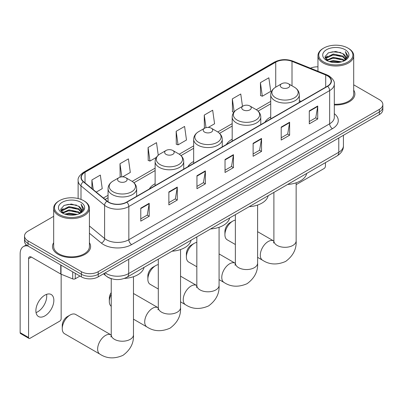 <?xml version="1.0" encoding="UTF-8"?>
<svg xmlns="http://www.w3.org/2000/svg" width="403" height="403" viewBox="0 0 403 403"><rect width="100%" height="100%" fill="white"/><g stroke="black" fill="none" stroke-linecap="round" stroke-linejoin="round"><path stroke-width="0.6" d="M155.125 183.713A21.052 12.155 0 0 0 149.342 188.982M193.657 161.462A21.052 12.155 0 0 0 187.879 166.731M232.188 139.216A21.052 12.155 0 0 0 226.41 144.486M270.725 116.971A21.052 12.155 0 0 0 264.942 122.24M111.641 278.77A11.914 6.881 180 0 1 106.83 276.518M53.675 216.325L28.014 231.141A11.914 6.881 0 0 0 24.523 236.007L24.523 241.196A11.914 6.881 0 0 0 28.014 246.057L81.376 276.866A11.914 6.881 0 0 0 98.226 276.866L379.359 114.558A11.914 6.881 0 0 0 382.85 109.692L382.85 107.097A11.914 6.881 0 0 1 379.359 111.963A11.914 6.881 0 0 0 382.85 107.097L382.85 104.503A11.914 6.881 0 0 0 379.359 99.637L353.703 84.821M24.523 236.007A11.914 6.881 0 0 0 28.014 240.868L81.376 271.677A11.914 6.881 0 0 0 98.226 271.677L98.226 274.272L379.359 111.963L98.226 274.272A11.914 6.881 0 0 1 81.376 274.272A11.914 6.881 0 0 0 98.226 274.272L98.226 276.866M28.014 240.868L28.014 243.462L81.376 274.272L28.014 243.462A11.914 6.881 0 0 1 24.523 238.601A11.914 6.881 0 0 0 28.014 243.462L28.014 246.057M53.675 242.712A19.067 11.007 0 0 0 52.481 246.545A19.067 11.007 0 0 0 58.067 254.328A19.067 11.007 0 0 0 78.842 256.711A19.067 11.007 0 0 0 90.61 246.545A19.067 11.007 0 0 0 89.421 242.712A19.067 11.007 0 0 1 90.61 246.545A19.067 11.007 0 0 1 78.842 256.711A19.067 11.007 0 0 1 58.067 254.328A19.067 11.007 0 0 1 52.481 246.545A19.067 11.007 0 0 1 53.675 242.712M327.402 75.799A12.71 7.34 180 0 1 331.125 80.988A12.71 7.34 180 0 1 327.402 86.177L126.592 202.115A12.71 7.34 180 0 1 107.193 201.137L83.597 181.677A12.71 7.34 180 0 1 81.3 177.471A12.71 7.34 180 0 1 85.023 172.282L275.728 62.178A12.71 7.34 180 0 1 292.009 61.357L325.705 74.978A12.71 7.34 180 0 1 327.402 75.799M327.629 75.673A13.027 7.521 0 0 0 325.886 74.827L292.19 61.206A13.027 7.521 0 0 0 275.506 62.047L84.796 172.152A13.027 7.521 0 0 0 83.34 181.783L106.936 201.238A13.027 7.521 0 0 0 126.819 202.246L327.629 86.307A13.027 7.521 0 0 0 327.629 75.673M140.778 208.165L140.778 221.136L149.201 216.27L149.201 203.298L140.778 208.165M140.778 218.834L147.266 215.086L149.165 203.732A3.179 1.834 -120 0 0 149.201 203.298M147.211 215.121L149.201 216.27M168.862 191.949L168.862 204.92L177.285 200.054L177.285 187.083L168.862 191.949M168.862 202.618L175.35 198.87L177.255 187.516A3.179 1.834 -120 0 0 177.285 187.083M175.295 198.906L177.285 200.054M196.946 175.733L196.946 188.705L205.374 183.844L205.374 170.872L196.946 175.733M196.946 186.403L203.434 182.66L205.339 171.3A3.179 1.834 -120 0 0 205.374 170.872M203.379 182.69L205.374 183.844M309.287 110.875L309.287 123.847L317.715 118.981L317.715 106.009L309.287 110.875M309.287 121.545L315.776 117.797L317.68 106.442A3.179 1.834 -120 0 0 317.715 106.009M315.72 117.832L317.715 118.981M281.203 127.091L281.203 140.063L289.626 135.196L289.626 122.225L281.203 127.091M281.203 137.761L287.692 134.013L289.596 122.658A3.179 1.834 -120 0 0 289.626 122.225M287.636 134.048L289.626 135.196M253.119 143.307L253.119 156.278L261.542 151.412L261.542 138.441L253.119 143.307M253.119 153.976L259.608 150.228L261.507 138.869A3.179 1.834 -120 0 0 261.542 138.441M259.547 150.264L261.542 151.412M225.03 159.517L225.03 172.489L233.458 167.628L233.458 154.656L225.03 159.517M225.03 170.192L231.524 166.444L233.423 155.084A3.179 1.834 -120 0 0 233.458 154.656M231.463 166.474L233.458 167.628M334.304 104.936A19.067 11.007 0 0 0 354.892 93.964A19.067 11.007 0 0 0 353.703 90.131A19.067 11.007 0 0 1 354.892 93.964A19.067 11.007 0 0 1 334.304 104.936M98.226 271.677L379.359 109.369A11.914 6.881 0 0 0 382.85 104.503M317.957 66.817A11.914 6.881 0 0 0 310.426 68.193M122.663 176.846L130.32 172.424L128.421 158.873L119.993 163.734L120.129 176.63M96.236 192.1L102.236 188.639L100.332 175.083L91.909 179.95L91.909 188.528M208.265 127.424L214.577 123.781L212.673 110.226L204.25 115.092L204.386 127.983M242.49 106.342L240.757 94.01L232.335 98.876L232.471 111.767M260.419 82.66L262.323 96.216L270.745 91.35L268.846 77.794L260.419 82.66L260.555 95.556M158.263 155.205L156.505 142.657L148.077 147.518L148.213 160.414M176.161 131.307L178.066 144.858L186.493 139.992L184.589 126.441L176.161 131.307L176.297 144.198M178.066 144.858L176.161 144.148M204.764 128.124L204.25 127.932M204.25 115.092L206.014 127.655M233.846 112.281L232.335 111.717M232.335 98.876L234.158 111.888M262.323 96.216L260.419 95.506M148.077 147.518L149.981 161.074L156.354 157.392M149.981 161.074L148.077 160.364M121.001 176.952L119.993 176.579M119.993 163.734L121.832 176.857M91.909 179.95L93.269 189.652M296.145 184.655L324.032 168.555A1.985 1.149 120 0 0 325.438 166.122L325.438 162.646M323.75 62.017A17.077 9.858 0 0 0 347.905 62.017A17.077 9.858 0 0 0 347.905 48.073L348.464 48.4A17.873 10.317 0 0 1 353.703 55.695A17.873 10.317 0 0 1 342.666 65.231A17.873 10.317 0 0 1 323.191 62.994A17.873 10.317 0 0 1 317.957 55.695A17.873 10.317 0 0 1 323.191 48.4L323.75 48.073A17.077 9.858 0 0 0 323.75 62.017M334.304 104.246A17.873 10.317 0 0 0 353.703 93.964L353.703 55.695M329.135 61.553L333.256 60.495L341.613 61.835M330.319 61.911L333.256 61.306L340.394 62.138L332.702 61.528L330.4 61.936M326.566 60.228L333.256 57.256L342.847 59.276L344.394 60.556M326.979 60.566L333.256 58.067L342.847 60.087L343.966 60.944M326.017 59.679L326.239 57.523L333.256 54.012L342.847 56.037L345.477 59.014M325.926 59.281L326.239 58.334L333.256 54.823L342.847 56.848L345.285 59.402M343.865 61.024A9.929 5.733 0 0 0 345.759 57.659A9.929 5.733 0 0 0 342.847 53.604L345.754 57.851M345.094 49.695A13.108 7.566 0 0 0 326.586 49.68A13.108 7.566 0 0 0 326.501 60.364A13.108 7.566 0 0 0 326.561 60.4A13.108 7.566 0 0 0 345.154 60.364A13.108 7.566 0 0 0 345.094 49.695M342.847 53.604L335.714 51.473L328.385 52.823L324.984 56.662L327.236 60.757M344.676 60.631L347.844 56.611L347.905 55.891L345.331 51.584L346.953 56.41L343.966 60.979M348.464 48.4L347.905 48.073A17.077 9.858 0 0 0 323.75 48.073M345.331 51.584L347.905 56.052M328.213 52.909L332.702 51.801L340.747 52.521M325.115 58.123L326.581 56.974M329.805 55.604L332.702 55.04L340.459 55.679M329.805 58.848L332.702 58.284L340.459 58.924M325.03 57.805L327.432 56.098M326.309 59.987L327.432 59.342M224.919 234.727L224.919 231.483A7.148 4.126 -60 0 1 229.977 222.728L232.783 221.106A11.123 6.423 120 0 0 224.919 234.727A11.123 6.423 120 0 0 227.221 239.815L235.367 244.52M270.725 118.9L270.725 94.801A14.296 8.256 0 0 0 274.911 100.639A14.296 8.256 0 0 0 290.492 102.427A14.296 8.256 0 0 0 299.318 94.801C299.212 91.622 297.545 89.068 294.311 87.149L288.392 83.728A4.765 2.75 0 0 0 281.652 83.728A4.765 2.75 0 0 0 281.652 87.622A4.765 2.75 0 0 0 288.392 87.622A4.765 2.75 0 0 0 288.392 83.728L294.311 87.149A13.138 7.581 0 0 1 294.311 97.874A13.138 7.581 0 0 1 275.733 97.874A13.138 7.581 0 0 1 275.733 87.149L275.728 62.178M287.646 184.463A21.848 12.614 0 0 0 306.708 173.456M235.367 220.119A11.123 6.423 120 0 0 232.783 221.106L229.977 222.728M186.388 256.973L186.388 253.729A7.148 4.126 -60 0 1 191.44 244.974L194.251 243.352A11.123 6.423 120 0 0 186.388 256.973A11.123 6.423 120 0 0 188.69 262.066L196.835 266.766M243.12 109.868A4.765 2.75 0 0 0 249.86 109.868A4.765 2.75 0 0 0 249.86 105.979L255.779 109.394A13.138 7.581 0 0 1 255.779 120.119A13.138 7.581 0 0 1 237.201 120.119A13.138 7.581 0 0 1 237.201 109.394C233.967 111.314 232.294 113.868 232.188 117.051A14.296 8.256 0 0 0 236.38 122.885A14.296 8.256 0 0 0 251.961 124.678A14.296 8.256 0 0 0 260.786 117.051C260.681 113.868 259.013 111.314 255.779 109.394L249.86 105.979A4.765 2.75 0 0 0 243.12 105.979A4.765 2.75 0 0 0 243.12 109.868M249.114 206.709A21.848 12.614 0 0 0 268.176 195.702M196.835 242.364A11.123 6.423 120 0 0 194.251 243.352L191.44 244.974M147.856 279.219L147.856 275.974A7.148 4.126 -60 0 1 152.908 267.219L155.719 265.597A11.123 6.423 120 0 0 147.856 279.219A11.123 6.423 120 0 0 150.158 284.311L158.303 289.011M204.588 132.113A4.765 2.75 0 0 0 211.328 132.113A4.765 2.75 0 0 0 211.328 128.225L217.242 131.64A13.138 7.581 0 0 1 217.242 142.365A13.138 7.581 0 0 1 198.669 142.365A13.138 7.581 0 0 1 198.669 131.64C195.435 133.564 193.762 136.113 193.657 139.297A14.296 8.256 0 0 0 197.843 145.135A14.296 8.256 0 0 0 213.429 146.924A14.296 8.256 0 0 0 222.255 139.297C222.149 136.113 220.481 133.564 217.242 131.64L211.328 128.225A4.765 2.75 0 0 0 204.588 128.225A4.765 2.75 0 0 0 204.588 132.113M210.583 228.954A21.848 12.614 0 0 0 229.645 217.952M158.303 264.61A11.123 6.423 120 0 0 155.719 265.597L152.908 267.219M111.233 294.432A11.123 6.423 120 0 0 109.319 301.464L109.319 298.225A7.148 4.126 -60 0 1 111.233 292.548M109.319 301.464A11.123 6.423 120 0 0 111.233 306.295M166.051 154.364A4.765 2.75 0 0 0 172.791 154.364A4.765 2.75 0 0 0 172.791 150.47L178.71 153.886A13.138 7.581 0 0 1 178.71 164.61A13.138 7.581 0 0 1 160.137 164.61A13.138 7.581 0 0 1 160.137 153.886C156.898 155.81 155.231 158.359 155.125 161.543A14.296 8.256 0 0 0 159.311 167.381A14.296 8.256 0 0 0 174.897 169.169A14.296 8.256 0 0 0 183.723 161.543C183.617 158.359 181.944 155.81 178.71 153.886L172.791 150.47A4.765 2.75 0 0 0 166.051 150.47A4.765 2.75 0 0 0 166.051 154.364M172.051 251.2A21.848 12.614 0 0 0 191.108 240.198M62.248 328.641L62.248 325.397A7.148 4.126 -60 0 1 67.306 316.642L70.112 315.02A11.123 6.423 120 0 0 62.248 328.641A11.123 6.423 120 0 0 64.556 333.734L99.939 354.161A11.123 6.423 -60 0 1 98.236 345.25A11.123 6.423 -60 0 1 105.5 335.452A11.123 6.423 -60 0 1 111.062 334.903L111.228 334.999M118.981 181.536A4.765 2.75 0 0 0 125.721 181.536A4.765 2.75 0 0 0 125.721 177.647L131.64 181.063A13.138 7.581 0 0 1 131.64 191.788A13.138 7.581 0 0 1 113.062 191.788A13.138 7.581 0 0 1 113.062 181.063C109.828 182.987 108.16 185.536 108.054 188.72A14.296 8.256 0 0 0 112.241 194.558A14.296 8.256 0 0 0 127.822 196.347A14.296 8.256 0 0 0 136.652 188.72C136.546 185.536 134.874 182.987 131.64 181.063L125.721 177.647A4.765 2.75 0 0 0 118.981 177.647A4.765 2.75 0 0 0 118.981 181.536M124.381 278.413A21.848 12.614 0 0 0 144.037 267.375M111.062 334.903L75.673 314.471A11.123 6.423 120 0 0 70.112 315.02L67.306 316.642M46.562 294.366A12.71 7.34 -60 0 1 37.736 311.796A12.71 7.34 -60 0 1 36.038 312.592M44.864 315.912A12.71 7.34 120 0 0 53.166 304.713A12.71 7.34 120 0 0 51.221 294.528A12.71 7.34 120 0 0 44.864 295.157A12.71 7.34 120 0 0 36.562 306.356A12.71 7.34 120 0 0 38.512 316.541A12.71 7.34 120 0 0 44.864 315.912M75.265 273.34L75.265 278.77L79.97 276.055M27.878 245.981A15.888 9.173 -120 0 0 23.439 246.571A15.888 9.173 -120 0 0 20.15 253.84L20.15 332.646L28.578 337.513L28.578 258.706A3.97 2.292 60 0 1 29.399 256.887A3.97 2.292 60 0 1 31.384 257.084L60.752 274.04L60.752 264.957M28.578 337.513A1.985 1.149 120 0 0 28.986 338.419L20.563 333.558A1.985 1.149 -60 0 1 20.15 332.646M28.986 338.419A1.985 1.149 120 0 0 29.978 338.324L59.75 321.136A1.985 1.149 120 0 0 61.155 318.702L61.155 274.221M75.265 278.77A1.985 1.149 180 0 1 72.721 278.901L61.014 274.166A1.985 1.149 180 0 1 60.752 274.04M59.468 214.603A17.077 9.858 0 0 0 83.623 214.603A17.077 9.858 0 0 0 83.623 200.654L84.187 200.981A17.873 10.317 0 0 1 89.421 208.275A17.873 10.317 0 0 1 78.383 217.811A17.873 10.317 0 0 1 58.909 215.575A17.873 10.317 0 0 1 53.675 208.275A17.873 10.317 0 0 1 58.909 200.981L59.468 200.654A17.077 9.858 0 0 0 59.468 214.603M53.675 208.275L53.675 246.545A17.873 10.317 0 0 0 58.909 253.84A17.873 10.317 0 0 0 78.383 256.076A17.873 10.317 0 0 0 89.421 246.545L89.421 208.275M64.853 214.134L68.978 213.081L77.331 214.416M66.037 214.492L68.978 213.892L76.112 214.723M62.284 212.809L68.978 209.837L78.565 211.862L80.111 213.142M62.697 213.147L68.978 210.648L78.565 212.673L79.683 213.525M61.735 212.26L61.956 210.104L68.978 206.593L78.565 208.618L81.194 211.595M61.649 211.862L61.956 210.915L68.978 207.404L78.565 209.429L81.003 211.983M79.582 213.605A9.929 5.733 0 0 0 81.477 210.24A9.929 5.733 0 0 0 78.565 206.185L81.471 210.437M80.812 202.276A13.108 7.566 0 0 0 62.309 202.261A13.108 7.566 0 0 0 62.223 212.945A13.108 7.566 0 0 0 62.279 212.98A13.108 7.566 0 0 0 80.872 212.945A13.108 7.566 0 0 0 80.812 202.276M78.565 206.185L71.432 204.054L64.102 205.404L60.702 209.243L62.959 213.338M80.393 213.212L83.562 209.192L83.623 208.472L81.048 204.165L82.67 208.991L79.683 213.56M84.187 200.981L83.623 200.654A17.077 9.858 0 0 0 59.468 200.654M81.048 204.165L83.623 208.633M63.931 205.49L68.419 204.381L76.464 205.102M60.833 210.709L62.299 209.555M65.523 208.185L68.419 207.626L76.177 208.26M65.523 211.429L68.419 210.865L76.177 211.504M66.117 214.517L68.419 214.109L76.102 214.723M60.747 210.391L63.15 208.678M62.027 212.567L63.15 211.923M105.163 272.861A15.888 9.173 0 0 0 106.231 273.541A15.888 9.173 0 0 0 128.698 273.541L338.777 152.253A15.888 9.173 0 0 0 343.432 145.77C343.547 149.709 341.447 153.085 337.13 155.89L127.056 277.178A7.944 4.584 60 0 0 128.698 273.541L128.698 259.275M338.777 137.987L338.777 152.253A7.944 4.584 60 0 1 337.13 155.89M104.518 273.234A7.944 5.315 129.5 0 0 105.903 275.818L103.49 273.828M379.359 114.558L379.359 109.369M81.376 276.866L81.376 271.677M334.304 113.676A19.858 11.465 180 0 1 332.46 128.663L131.65 244.601A3.97 2.292 60 0 1 128.839 239.735L329.649 123.797A15.888 9.173 0 0 0 334.304 117.313L334.304 84.101A15.888 9.173 180 0 1 329.649 90.589A3.97 2.292 -120 0 0 327.629 86.307M131.65 244.601A19.858 11.465 180 0 1 103.561 244.601A19.858 11.465 180 0 1 101.339 243.069L89.421 233.241M106.936 201.238A3.97 2.655 129.5 0 0 104.594 205.298L104.594 238.511A15.888 9.173 0 0 0 106.372 239.735A15.888 9.173 0 0 0 128.839 239.735L128.839 206.527A15.888 9.173 180 0 1 104.594 205.298L80.998 185.843A15.888 9.173 180 0 1 78.122 180.584L78.122 198.528M334.304 84.101C334.833 81.623 333.009 78.852 328.828 75.799L326.737 74.787A3.97 1.859 112 0 0 325.886 74.827M326.737 74.787L293.041 61.165C286.462 58.833 280.216 59.17 274.307 62.178A3.97 2.292 60 0 1 275.506 62.047M84.796 172.152A3.97 2.292 -120 0 0 83.597 172.277C79.477 175.245 77.648 178.01 78.122 180.584M83.34 181.783A3.97 2.655 129.5 0 0 80.998 185.843L80.998 199.414M293.041 61.165A3.97 1.859 112 0 0 292.19 61.206M126.819 202.246A3.97 2.292 60 0 1 128.839 206.527L329.649 90.589L329.649 123.797A3.97 2.292 60 0 0 332.46 128.663M89.421 225.997L104.594 238.511A3.97 2.655 -50.5 0 1 101.339 243.069M85.023 172.282L85.023 182.856M325.705 74.978L325.705 87.159M292.009 61.357L292.009 85.819M301.112 101.36L299.318 100.634M270.725 101.39L256.303 109.717M232.188 123.635L217.771 131.962M193.657 145.886L179.239 154.208M155.125 168.132L132.169 181.385M108.054 195.309L103.39 197.999M225.03 159.931L233.423 155.084M253.119 143.715L261.507 138.869M281.203 127.499L289.596 122.658M309.287 111.283L317.68 106.442M196.946 176.146L205.339 171.3M168.862 192.362L177.255 187.516M140.778 208.573L149.165 203.732M296.145 182.796L296.145 240.888A11.123 6.423 180 0 1 292.885 245.427A11.123 6.423 180 0 1 277.158 245.427A11.123 6.423 180 0 1 273.899 240.888L273.602 243.019M296.145 240.888C296.623 249.054 293.122 255.9 285.646 261.426C277.123 265.139 269.446 264.746 262.61 260.247A11.123 6.423 -60 0 1 260.907 251.336A11.123 6.423 -60 0 1 268.171 241.538A11.123 6.423 -60 0 1 273.733 240.984L273.899 241.08M257.608 205.041L257.608 263.134A11.123 6.423 180 0 1 254.353 267.673A11.123 6.423 180 0 1 238.626 267.673A11.123 6.423 180 0 1 235.367 263.134L235.07 265.265M257.608 263.134C258.091 271.3 254.59 278.146 247.115 283.677C238.591 287.384 230.914 286.991 224.078 282.493A11.123 6.423 -60 0 1 222.37 273.582A11.123 6.423 -60 0 1 229.639 263.784A11.123 6.423 -60 0 1 235.196 263.23L235.367 263.325M219.076 227.292L219.076 285.379A11.123 6.423 180 0 1 215.822 289.923A11.123 6.423 180 0 1 200.095 289.923A11.123 6.423 180 0 1 196.835 285.379L196.538 287.51M219.076 285.379C219.559 293.545 216.058 300.391 208.583 305.922C200.059 309.635 192.382 309.242 185.546 304.744A11.123 6.423 -60 0 1 183.839 295.827A11.123 6.423 -60 0 1 191.103 286.029A11.123 6.423 -60 0 1 196.664 285.48L196.835 285.576M180.544 249.538L180.544 307.625A11.123 6.423 180 0 1 177.285 312.169A11.123 6.423 180 0 1 161.558 312.169A11.123 6.423 180 0 1 158.303 307.625L158.001 309.761M180.544 307.625C181.023 315.791 177.527 322.642 170.046 328.168C161.527 331.881 153.845 331.488 147.009 326.989A11.123 6.423 -60 0 1 145.307 318.078A11.123 6.423 -60 0 1 152.571 308.275A11.123 6.423 -60 0 1 158.132 307.726L158.298 307.821M133.474 276.715L133.474 334.802A11.123 6.423 180 0 1 130.214 339.346A11.123 6.423 180 0 1 114.487 339.346A11.123 6.423 180 0 1 111.233 334.802L110.931 336.933M28.578 258.706L31.384 257.084M61.014 265.114L61.014 274.166M72.721 278.901L72.721 271.869M127.056 277.178C120.663 280.392 114.271 280.392 107.878 277.178L105.903 275.818M343.432 145.77L343.432 135.297M274.307 62.178L83.597 172.277M270.725 103.808L258.081 111.107M232.188 126.053L219.549 133.353M193.657 148.304L181.018 155.598M155.125 170.55L133.947 182.776M108.054 197.727L105.118 199.42M325.896 59.538L325.896 58.878M317.957 71.235L317.957 55.695M262.61 260.247L257.608 257.361M299.318 102.392L299.318 94.801M270.725 94.801C270.831 91.622 272.499 89.068 275.733 87.149L281.652 83.728M273.733 240.984L257.608 231.68M273.899 192.397L273.899 240.888M224.078 282.493L219.076 279.606M260.786 124.638L260.786 117.051M232.188 141.151L232.188 117.051M243.12 105.979L237.201 109.394M235.196 263.23L219.076 253.925M235.367 214.643L235.367 263.134M185.546 304.744L180.544 301.852M222.255 146.883L222.255 139.297M193.657 163.396L193.657 139.297M204.588 128.225L198.669 131.64M196.664 285.48L180.544 276.171M196.835 236.893L196.835 285.379M147.009 326.989L133.474 319.171M183.723 169.134L183.723 161.543M155.125 185.642L155.125 161.543M166.051 150.47L160.137 153.886M158.132 307.726L133.474 293.49M158.303 259.139L158.303 307.625M133.474 334.802C133.952 342.968 130.456 349.814 122.975 355.345C114.457 359.058 106.775 358.665 99.939 354.161M136.652 196.306L136.652 188.72M108.054 201.767L108.054 188.72M118.981 177.647L113.062 181.063M111.233 278.659L111.233 334.802M23.439 246.571L26.371 244.873M61.619 212.119L61.619 211.459"/></g></svg>
